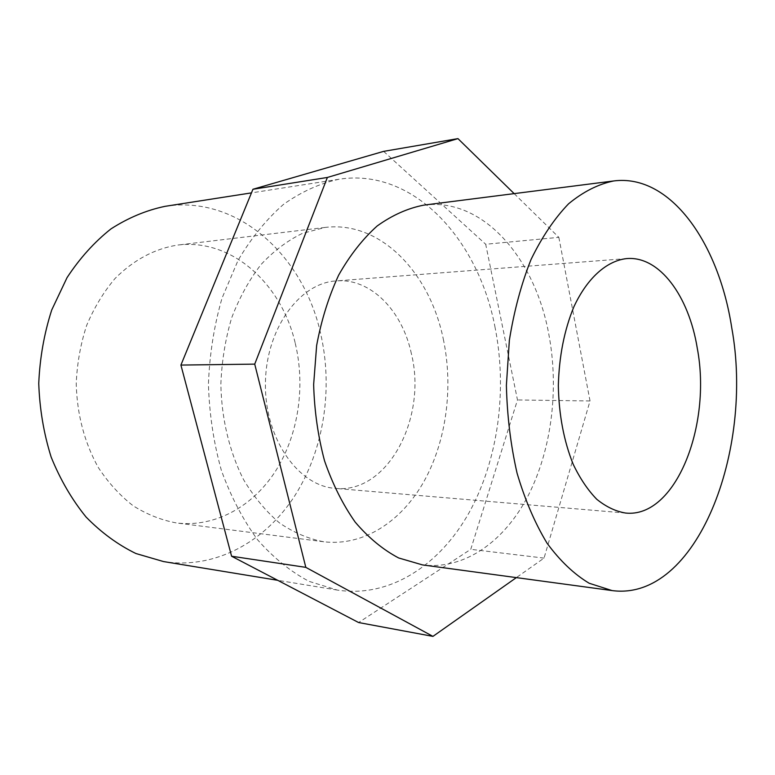 <?xml version="1.0" encoding="UTF-8"?>
<svg xmlns="http://www.w3.org/2000/svg" width="775" height="775" viewBox="0 0 775 775"><rect width="100%" height="100%" fill="white"/><g stroke="black" fill="none" stroke-linecap="round" stroke-linejoin="round"><path stroke-width="0.58" stroke-dasharray="3.88 2.91" d="M295.265 343.335C305.553 386.289 298.491 434.368 276.045 470.309C253.473 505.998 215.644 527.697 176.545 522.96C161.539 520.209 147.105 514.503 133.232 505.842C119.98 495.554 108.316 482.738 98.241 467.412C84.378 442.36 77.035 414.431 76.221 383.606C77.093 363.456 80.561 344.071 86.635 325.471C94.095 307.733 103.569 292.068 115.058 278.477C133.823 259.799 154.7 248.668 177.659 245.065C232.045 238.177 281.674 284.008 295.265 343.335M443.29 339.024C453.491 387.132 446.487 440.81 424.051 481.304C401.508 521.507 363.514 546.53 323.747 541.764C308.469 538.867 293.735 532.609 279.543 522.97C265.951 511.442 253.958 496.998 243.573 479.647C229.477 451.893 221.495 418.703 220.856 384.187C221.766 361.179 225.37 339.082 231.657 317.876C239.378 297.707 249.153 279.94 260.981 264.585C273.72 250.955 287.506 240.56 302.337 233.42L325.016 227.443C380.331 220.497 429.796 272.674 443.29 339.024M411.399 353.749C402.312 310.678 370.702 277.905 336.156 280.918C299.189 283.02 265.438 329.559 265.428 384.371C265.002 439.173 298.375 485.983 335.323 488.386C387.771 494.033 427.364 417.773 411.399 353.749M494.886 326.488C507.596 389.496 498.403 459.391 469.224 512.42C439.909 564.985 390.048 598.193 337.309 590.075L309.099 581.376C290.644 571.64 273.498 557.806 257.668 539.884C242.982 519.773 230.873 496.581 221.359 470.318C213.648 442.738 209.328 414.015 208.427 384.138C209.57 354.272 214.113 325.587 222.057 298.075L238.022 260.458C251.255 238.012 266.435 219.296 283.573 204.319C301.417 191.735 319.891 183.375 338.966 179.248C413.269 167.565 478.02 238.894 494.886 326.488M164.959 206.353C237.78 194.728 303.296 255.808 320.472 332.901C333.405 388.246 324.047 449.897 294.626 496.019C265.079 541.783 215.227 569.635 163.525 561.565M423.886 205.113C482.932 197.344 534.711 257.891 548.661 333.424C559.192 388.139 551.868 448.996 528.376 495.244C504.757 541.124 464.758 570.216 422.443 564.898M514.154 193.624L558.843 237.353L485.702 244.261L517.487 399.948L470.764 549.32L358.602 622.538M383.635 151.367L485.702 244.261M558.843 237.353L590.037 400.966L544.05 558.107L516.353 577.617M590.037 400.966L517.487 399.948M544.05 558.107L470.764 549.32M325.016 227.443L177.659 245.065M323.747 541.764L176.545 522.96M626.655 258.588L336.156 280.918M625.628 513.05L335.323 488.386M338.966 179.248L251.468 192.878M337.309 590.075L277.692 580.301"/><path stroke-width="1.16" d="M697.297 348.324C711.954 425.601 675.548 518.378 625.628 513.05C615.689 511.393 606.069 506.802 596.779 499.294C587.876 490.149 580.02 478.495 573.209 464.312C563.822 440.975 558.872 414.712 558.339 385.543C559.104 356.384 564.278 330.169 573.839 306.9C587.266 277.934 606.767 260.787 626.655 258.588C659.573 255.711 688.927 296.224 697.297 348.324M277.692 580.301L163.525 561.565L135.935 553.534C117.974 544.806 101.351 532.638 86.064 517.022C71.91 499.584 60.266 479.609 51.15 457.076C43.758 433.477 39.632 408.938 38.75 383.46C39.835 357.982 44.165 333.483 51.741 309.942L67.038 277.644C79.747 258.278 94.385 242.032 110.961 228.906C128.282 217.785 146.281 210.267 164.959 206.353L251.468 192.878M731.745 327.786C754.24 450.624 696.58 601.797 612.076 590.579L589.165 583.246C574.11 574.227 560.063 560.877 547.043 543.178C534.934 523.154 524.946 499.827 517.07 473.196C510.677 445.15 507.121 415.865 506.385 385.34L509.369 340.235C514.067 310.93 521.284 284.018 531.04 259.499C541.996 236.956 554.512 218.385 568.588 203.786C583.217 191.735 598.261 184.121 613.722 180.953C670.443 173.629 718.793 243.088 731.745 327.786M612.076 590.579L422.443 564.898L398.65 557.961C383.073 549.746 368.6 537.811 355.221 522.156C342.812 504.515 332.591 484.084 324.551 460.873C318.041 436.47 314.398 411.031 313.642 384.565L316.646 345.437C321.392 319.988 328.736 296.544 338.665 275.125C349.854 255.363 362.681 238.991 377.154 225.99C392.237 215.179 407.815 208.223 423.886 205.113L613.722 180.953M516.353 577.617L432.944 636.382L305.815 567.358L254.723 364.124L327.379 177.456L252.941 189.265L383.635 151.367L457.957 138.618L514.154 193.624M327.379 177.456L457.957 138.618M254.723 364.124L180.914 365.073L252.941 189.265M432.944 636.382L358.602 622.538L231.589 556.227L180.914 365.073M305.815 567.358L231.589 556.227"/></g></svg>
